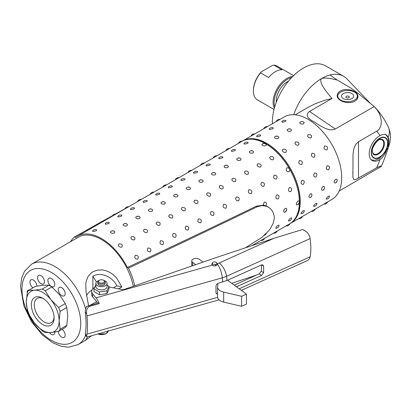 <?xml version="1.0" encoding="UTF-8"?>
<svg xmlns="http://www.w3.org/2000/svg" width="411" height="411" viewBox="0 0 411 411"><rect width="100%" height="100%" fill="white"/><g stroke="black" fill="none" stroke-linecap="round" stroke-linejoin="round"><path stroke-width="0.62" d="M245.408 247.823L261.761 237.455L268.46 231.085L270.381 228.583L273.202 223.317L274.281 218.513L274.214 215.991L272.709 211.444L269.976 208.238L266.76 206.363L261.992 205.557L257.168 206.774C211.495 228.932 168.592 249.374 128.463 268.09A48.883 28.225 60 0 1 134.736 285.794M203.08 262.084L199.412 259.372A4.28 2.471 180 0 0 193.709 258.822L192.456 259.547A4.28 2.471 180 0 0 191.762 260.893A4.28 2.471 180 0 0 192.672 262.413L195.693 264.648M70.625 241.647A48.883 28.225 60 0 1 74.494 236.931L75.609 237.579A47.661 27.516 60 0 1 77.648 236.181A47.661 27.516 60 0 1 127.343 267.448L128.463 268.09M133.267 286.303A46.438 26.813 -120 0 0 110.107 245.855A46.438 26.813 -120 0 0 78.26 237.239L31.596 264.181L24.485 271.291L21.752 277.81L20.55 286.683L23.941 306.077L31.539 321.7L42.333 334.934L52.726 342.764L61.552 346.386L68.529 347.213L78.033 344.618A46.438 26.813 -120 0 0 85.56 335.463L86.942 336.902L88.298 336.671L219.048 299.85M286.78 225.449L289.498 223.938M238.375 143.388A3.668 3.668 0 0 1 242.213 141.189A47.661 27.516 60 0 1 265.665 143.747L266.333 144.857L265.927 145.473L264.776 145.926L262.999 145.746L261.894 144.78L261.966 144.276L263.138 143.506L265.665 143.747A47.661 27.516 60 0 1 289.498 168.906L289.858 170.339L289.051 171.783C286.313 171.618 285.558 170.308 286.78 167.852L288.383 167.852L289.498 168.906A47.661 27.516 60 0 1 299.367 202.12L298.314 204.431L296.763 204.991L296.305 204.344L296.367 203.157L297.775 201.143C298.74 200.722 299.27 201.046 299.367 202.12A47.661 27.516 60 0 1 289.853 223.733M286.755 209.405L285.696 211.716L284.422 212.343L283.842 212.004L283.749 210.442L284.448 209.06L285.912 208.228L286.534 208.593L286.755 209.405M127.343 267.448C167.308 248.881 210.268 228.475 256.212 206.224L263.287 205.146L264.181 202.14C266.338 202.048 266.914 203.291 265.896 205.854L268.409 207.154M241.838 141.389L239.171 142.987M276.141 228.3L275.786 228.156L275.904 227.576L277.24 225.896L278.704 225.058L279.09 225.567A3.668 3.668 0 0 1 276.141 228.3M288.758 221.015L288.399 220.871L288.522 220.291L289.858 218.611L291.322 217.773L291.707 218.282A3.668 3.668 0 0 1 288.758 221.015M278.026 198.986C275.642 198.775 275.231 197.398 276.798 194.855C279.259 195.076 279.665 196.453 278.026 198.986M290.644 191.706C288.26 191.49 287.849 190.113 289.416 187.57C291.872 187.791 292.283 189.168 290.644 191.706M121.892 247.057L120.5 247.247L118.836 246.317L118.276 245.182L118.928 243.923C121.944 243.774 122.93 244.817 121.892 247.057M134.51 239.772L133.118 239.962L131.448 239.032L130.893 237.897L131.541 236.644C134.561 236.489 135.548 237.532 134.51 239.772M147.128 232.487L145.73 232.677L144.066 231.753L143.511 230.612L144.158 229.359C147.174 229.204 148.166 230.247 147.128 232.487M159.74 225.202L158.348 225.392L156.683 224.468L156.123 223.332L156.776 222.074C159.792 221.919 160.783 222.962 159.74 225.202M172.358 217.917L170.966 218.107L169.301 217.183L168.741 216.047L169.394 214.789C172.409 214.634 173.396 215.677 172.358 217.917M184.976 210.638L183.583 210.822L181.919 209.898L181.359 208.762L182.011 207.504C185.027 207.35 186.013 208.398 184.976 210.638M197.593 203.353L196.201 203.537L194.531 202.613L193.977 201.477L194.624 200.219C197.645 200.07 198.631 201.113 197.593 203.353M210.211 196.068L208.819 196.258L207.149 195.328L206.594 194.192L207.242 192.934C210.257 192.785 211.249 193.828 210.211 196.068M222.824 188.783L221.431 188.973L219.767 188.048L219.207 186.907L219.859 185.654C222.875 185.5 223.867 186.543 222.824 188.783M235.441 181.498L234.049 181.688L232.385 180.763L231.825 179.628L232.477 178.369C235.493 178.215 236.479 179.258 235.441 181.498M248.059 174.213L246.667 174.403L245.002 173.478L244.442 172.343L245.095 171.084C248.11 170.93 249.097 171.973 248.059 174.213M260.677 166.933L259.284 167.118L257.615 166.193L257.06 165.058L257.707 163.799C260.728 163.645 261.715 164.693 260.677 166.933M273.294 159.648L271.902 159.833L270.233 158.908L269.678 157.773L270.325 156.514C273.341 156.365 274.332 157.408 273.294 159.648M96.128 230.761L93.487 231.475L92.634 231.352L92.598 230.9A3.668 3.668 0 0 1 96.441 229.713L96.677 230.319L96.128 230.761M108.745 223.476L106.1 224.19L105.252 224.067L105.211 223.62A3.668 3.668 0 0 1 109.059 222.433L109.295 223.034L108.745 223.476M121.358 216.196L118.717 216.905L117.87 216.782L117.829 216.335A3.668 3.668 0 0 1 121.677 215.148L121.908 215.749L121.358 216.196M133.976 208.911L131.335 209.625L130.482 209.497L130.446 209.05A3.668 3.668 0 0 1 134.294 207.863L134.628 208.13L133.976 208.911M146.593 201.626L143.953 202.34L143.1 202.212L143.064 201.765A3.668 3.668 0 0 1 146.907 200.578L147.246 200.845L146.593 201.626M159.211 194.341L156.57 195.055L155.718 194.932L155.682 194.48A3.668 3.668 0 0 1 159.525 193.293L159.864 193.56L159.211 194.341M171.829 187.056L169.183 187.77L168.335 187.647L168.294 187.195A3.668 3.668 0 0 1 172.142 186.008L172.379 186.615L171.829 187.056M184.441 179.771L181.801 180.486L180.953 180.362L180.912 179.91A3.668 3.668 0 0 1 184.76 178.723L184.991 179.33L184.441 179.771M197.059 172.486L194.418 173.201L193.571 173.077L193.53 172.63A3.668 3.668 0 0 1 197.378 171.444L197.609 172.045L197.059 172.486M209.677 165.207L207.036 165.921L206.183 165.792L206.147 165.345A3.668 3.668 0 0 1 209.99 164.159L210.329 164.421L209.677 165.207M222.294 157.922L219.654 158.636L218.801 158.507L218.765 158.06A3.668 3.668 0 0 1 222.608 156.874L222.947 157.141L222.294 157.922M234.912 150.637L232.266 151.351L231.419 151.227L231.383 150.775A3.668 3.668 0 0 1 235.226 149.589L235.462 150.195L234.912 150.637M247.53 143.352L244.884 144.066L244.036 143.942L243.995 143.49A3.668 3.668 0 0 1 247.843 142.304L248.177 142.571L247.53 143.352M137.649 259.197C134.911 259.028 134.156 257.718 135.378 255.262C138.178 255.395 138.933 256.705 137.649 259.197M150.267 251.912C147.528 251.743 146.773 250.433 147.996 247.977C150.796 248.11 151.551 249.42 150.267 251.912M162.884 244.627C160.146 244.458 159.391 243.148 160.614 240.697C163.414 240.825 164.169 242.141 162.884 244.627M175.502 237.342C172.764 237.178 172.004 235.863 173.231 233.412C176.026 233.546 176.787 234.856 175.502 237.342M188.12 230.057C185.376 229.893 184.621 228.583 185.849 226.127C188.644 226.261 189.404 227.571 188.12 230.057M200.732 222.772C197.994 222.608 197.239 221.298 198.462 218.842C201.262 218.976 202.017 220.286 200.732 222.772M213.35 215.492C210.612 215.323 209.857 214.013 211.079 211.557C213.879 211.691 214.634 213.001 213.35 215.492M225.968 208.207C223.23 208.038 222.474 206.728 223.697 204.272C226.497 204.406 227.252 205.716 225.968 208.207M238.585 200.922C235.847 200.753 235.087 199.443 236.315 196.987C239.11 197.121 239.87 198.431 238.585 200.922M251.203 193.638C248.46 193.468 247.705 192.158 248.932 189.707C251.727 189.841 252.488 191.151 251.203 193.638M263.816 186.353C261.077 186.188 260.322 184.873 261.545 182.422C264.345 182.556 265.1 183.866 263.816 186.353M276.433 179.068C273.695 178.903 272.94 177.593 274.163 175.137C276.963 175.271 277.718 176.581 276.433 179.068M251.624 245.747L252.01 245.567A3.668 3.668 0 0 1 251.979 245.629M261.545 240.014L264.627 238.282A3.668 3.668 0 0 1 260.805 240.507M274.163 232.734L277.24 230.997A3.668 3.668 0 0 1 273.423 233.222M225.757 150.667A3.668 3.668 0 0 1 229.6 148.474L226.559 150.272M213.145 157.952A3.668 3.668 0 0 1 216.982 155.759L213.941 157.557M200.527 165.237A3.668 3.668 0 0 1 204.365 163.044L201.323 164.842M187.909 172.522A3.668 3.668 0 0 1 191.747 170.329L188.706 172.127M175.292 179.807A3.668 3.668 0 0 1 179.129 177.609L176.088 179.407M162.674 187.092A3.668 3.668 0 0 1 166.517 184.893L163.475 186.692M150.061 194.377A3.668 3.668 0 0 1 153.899 192.178L150.858 193.977M137.444 201.657A3.668 3.668 0 0 1 141.281 199.463L138.24 201.262M124.826 208.942A3.668 3.668 0 0 1 128.664 206.748L125.622 208.547M112.208 216.227A3.668 3.668 0 0 1 116.046 214.033L113.004 215.832M103.428 221.313L100.392 223.116M86.978 230.797A3.668 3.668 0 0 1 90.816 228.598L87.774 230.396M253.099 152.902L251.671 153.246L250.381 153.031L249.451 152.424L249.354 151.561L250.828 150.719L252.611 150.837L253.715 151.834L253.099 152.902M240.481 160.187L239.053 160.526L237.764 160.316L236.834 159.709L236.736 158.846L238.216 158.004L239.993 158.122L241.098 159.119L240.481 160.187M227.869 167.472L226.435 167.811L225.146 167.601L224.221 166.994L224.118 166.131L225.598 165.289L227.375 165.402L228.48 166.404L227.869 167.472M215.251 174.752L213.823 175.096L212.528 174.886L211.603 174.274L211.501 173.411L212.98 172.574L214.763 172.687L215.862 173.689L215.251 174.752M202.633 182.037L201.205 182.381L199.916 182.165L198.986 181.559L198.883 180.696L200.363 179.859L202.145 179.972L203.25 180.968L202.633 182.037M190.016 189.322L188.587 189.666L187.298 189.45L186.368 188.844L186.27 187.981L187.437 187.21L189.528 187.257L190.632 188.253L190.016 189.322M177.398 196.607L175.97 196.951L174.68 196.735L173.75 196.129L173.653 195.266L175.132 194.424L176.91 194.542L178.014 195.538L177.398 196.607M164.785 203.892L163.352 204.236L162.062 204.02L161.138 203.414L161.035 202.551L162.515 201.709L164.292 201.827L165.397 202.823L164.785 203.892M152.168 211.177L150.739 211.516L149.445 211.305L148.52 210.699L148.417 209.836L149.897 208.994L151.68 209.107L152.779 210.108L152.168 211.177M139.55 218.457L138.122 218.801L136.827 218.59L135.902 217.979L135.8 217.116L137.279 216.278L139.062 216.392L140.166 217.393L139.55 218.457M126.932 225.742L125.504 226.086L124.214 225.87L123.285 225.264L123.187 224.401L124.661 223.563L126.444 223.676L127.549 224.678L126.932 225.742M114.315 233.027L112.886 233.371L111.597 233.155L110.667 232.549L110.569 231.686L111.735 230.915L113.826 230.961L114.931 231.958L114.315 233.027M265.896 205.854L263.287 205.146M265.902 143.886A2.271 1.31 0 0 0 265.511 143.66M289.693 169.24A2.271 1.855 60 0 0 289.303 168.572M299.367 202.304A2.271 1.31 120 0 0 299.367 201.847M74.494 236.931L100.253 222.485M102.282 221.349L112.516 215.652M115.486 214.003L124.898 208.788M128.597 206.738L129.676 206.142M245.932 139.725A47.419 27.378 60 0 1 281.258 155.882A47.419 27.378 60 0 1 300.061 201.524A47.419 27.378 60 0 1 292.986 221.226M242.274 141.143A47.661 27.516 60 0 1 242.701 140.891A47.661 27.516 60 0 1 292.401 172.152A47.661 27.516 60 0 1 290.361 223.44A47.661 27.516 60 0 1 289.925 223.687M280.035 119.334L284.181 116.94A47.661 27.516 60 0 1 333.876 148.207A47.661 27.516 60 0 1 331.841 199.494L327.695 201.888M301.371 213.735L301.016 213.586L301.14 213.006L302.475 211.326L303.935 210.489L304.325 210.997A3.668 3.668 0 0 1 301.371 213.735M313.989 206.45L313.634 206.307L313.757 205.721L315.093 204.041L316.552 203.204L316.943 203.712A3.668 3.668 0 0 1 313.989 206.45M303.261 184.421C300.878 184.205 300.467 182.828 302.028 180.285C304.489 180.506 304.9 181.883 303.261 184.421M315.874 177.136C313.495 176.92 313.084 175.543 314.646 173C317.107 173.221 317.518 174.598 315.874 177.136M285.907 152.363L284.515 152.553L282.85 151.623L282.29 150.488L282.943 149.229C285.958 149.08 286.95 150.123 285.907 152.363M298.525 145.078L297.132 145.268L295.468 144.338L294.908 143.203L295.56 141.949C298.576 141.795 299.562 142.838 298.525 145.078M260.142 136.067L257.502 136.781L256.654 136.657L256.613 136.205A3.668 3.668 0 0 1 260.461 135.019L260.692 135.625L260.142 136.067M272.76 128.782L270.119 129.496L269.267 129.373L269.231 128.926A3.668 3.668 0 0 1 273.074 127.739L273.413 128.001L272.76 128.782M326.606 199.165L326.252 199.022L326.375 198.436L327.711 196.756L329.17 195.924L329.555 196.427A3.668 3.668 0 0 1 326.606 199.165M328.492 169.851C326.108 169.635 325.702 168.258 327.264 165.715C329.725 165.936 330.131 167.318 328.492 169.851M311.142 137.793L309.75 137.983L308.086 137.058L307.526 135.923L308.178 134.664C311.194 134.51 312.18 135.553 311.142 137.793M285.378 121.502L282.737 122.211L281.884 122.088L281.848 121.641A3.668 3.668 0 0 1 285.691 120.454L286.03 120.716L285.378 121.502M278.334 138.332L276.906 138.677L275.611 138.461L274.687 137.855L274.584 136.991L275.755 136.221L277.846 136.267L278.946 137.264L278.334 138.332M290.952 131.047L289.519 131.392L288.229 131.176L287.304 130.57L287.202 129.706L288.681 128.869L290.459 128.982L291.563 129.984L290.952 131.047M301.669 164.503C298.931 164.333 298.17 163.023 299.398 160.567C302.193 160.701 302.953 162.011 301.669 164.503M314.287 157.218C311.543 157.048 310.788 155.738 312.016 153.282C314.811 153.416 315.571 154.726 314.287 157.218M250.993 136.103A3.668 3.668 0 0 1 254.83 133.904L251.789 135.702M263.61 128.818A3.668 3.668 0 0 1 267.448 126.619L264.407 128.422M310.392 197.568C308.425 197.516 308.425 196.278 310.392 193.858L311.44 193.74L311.985 194.881L311.625 196.196L310.392 197.568M323.01 190.283C321.037 190.231 321.037 188.998 323.01 186.579L324.053 186.455L324.603 187.596L324.243 188.911L323.01 190.283M299.398 218.164L302.475 216.427A3.668 3.668 0 0 1 298.653 218.652M312.016 210.879L315.093 209.142A3.668 3.668 0 0 1 311.271 211.372M303.565 123.762L302.136 124.107L300.847 123.896L299.917 123.285L299.819 122.421L301.299 121.584L303.077 121.697L304.181 122.699L303.565 123.762M276.228 121.533A3.668 3.668 0 0 1 280.066 119.339L277.024 121.137M324.628 203.594L327.711 201.863A3.668 3.668 0 0 1 323.889 204.087M335.628 182.998C333.655 182.946 333.655 181.713 335.628 179.294L336.671 179.17L337.22 180.316L336.856 181.626L335.628 182.998M326.899 149.933C324.161 149.763 323.406 148.453 324.628 146.003C327.428 146.131 328.183 147.446 326.899 149.933M227.612 280.21L246.436 294.122L241.596 296.305L223.687 292.129A9.777 5.646 180 0 1 217.573 286.893A9.777 5.646 180 0 1 217.645 286.205L217.994 284.566L217.049 283.867M85.565 335.453L85.252 333.963C86.367 327.963 86.367 320.647 85.252 312.011L85.565 308.856L86.654 306.462L98.542 302.825L99.236 303.647L89.351 306.431C86.988 307.942 86.089 310.351 86.654 313.67A12.222 4.372 74.3 0 1 86.978 315.931A52.551 18.808 74.3 0 1 86.978 334.133A12.222 4.372 74.3 0 1 86.654 335.623L86.644 336.748M91.596 335.741L85.688 340.19M78.033 344.618L85.678 340.205L87.584 336.85M97.489 303.123A8.554 3.062 -105.7 0 0 96.636 301.659L90.451 305.106M88.545 305.645L85.997 291.538L85.822 283.662L86.197 281.299L88.011 276.577L91.437 272.724L93.004 271.707L97.381 270.114L102.801 269.94L107.954 271.358L112.244 273.839L116.503 277.887L121.302 285.815L121.79 287.012L118.589 288.861M92.86 288.758L92.86 276.331C100.541 271.424 112.681 276.839 116.868 285.845A24.444 14.113 180 0 1 121.79 287.012M86.593 295.586A24.444 14.113 180 0 1 92.069 289.899M116.868 285.845L113.426 287.834M61.727 295.632A4.891 2.82 60 0 1 58.532 291.327A4.891 2.82 60 0 1 59.282 287.407A4.891 2.82 60 0 1 64.173 290.233A4.891 2.82 60 0 1 64.173 295.874A4.891 2.82 60 0 1 61.727 295.632M53.086 286.904A4.891 2.82 60 0 1 48.616 283.292A4.891 2.82 60 0 1 48.914 278.216A4.891 2.82 60 0 1 53.8 281.037A4.891 2.82 60 0 1 53.8 286.683A4.891 2.82 60 0 1 53.086 286.904M43.982 283.395A4.891 2.82 60 0 1 43.432 283.903A4.891 2.82 60 0 1 38.542 281.078A4.891 2.82 60 0 1 38.542 275.437A4.891 2.82 60 0 1 43.093 277.718A4.891 2.82 60 0 1 43.982 283.395M33.029 287.808A4.891 2.82 60 0 1 30.137 283.503A4.891 2.82 60 0 1 30.953 279.819A4.891 2.82 60 0 1 34.719 281.129A4.891 2.82 60 0 1 36.851 286.046A4.891 2.82 60 0 1 36.851 286.143M27.188 292.966A4.891 2.82 60 0 1 28.174 290.187A4.891 2.82 60 0 1 29.289 289.971M54.807 332.052A4.891 2.82 60 0 1 53.8 334.58A4.891 2.82 60 0 1 49.505 332.648M62.092 329.365A4.891 2.82 60 0 1 64.984 333.675A4.891 2.82 60 0 1 64.173 337.354A4.891 2.82 60 0 1 60.525 336.172A4.891 2.82 60 0 1 58.28 331.436M217.291 294.024L216.232 293.572L215.95 292.673A52.551 18.808 -105.7 0 0 215.95 286.087L216.433 284.535L218.041 283.349L227.016 280.477L226.564 276.29A12.222 6.144 -114.3 0 0 219.212 262.994A11.96 6.905 180 0 1 217.09 263.754A12.222 4.372 74.3 0 1 222.33 277.815L222.716 282.028M216.88 263.543A2.687 1.552 180 0 1 217.059 263.764L217.193 264.581L216.756 265.321L215.806 265.866L213.669 265.86L212.251 265.121A2.687 1.552 180 0 1 211.845 264.304A2.687 1.552 180 0 1 212.307 263.436M94.427 287.52A9.777 5.646 0 0 0 91.699 291.43A9.777 5.646 0 0 0 92.691 293.901L96.025 297.847A12.222 4.372 74.3 0 1 99.236 303.647M86.978 315.931L222.33 277.815L226.564 276.29L310.105 238.601A12.222 6.144 -114.3 0 0 309.653 236.392L308.039 233.376L306.406 231.768L302.599 229.497L305.907 231.383M96.616 301.546L92.691 296.896A9.777 5.646 180 0 1 91.699 294.42L91.699 291.43M302.599 229.497L273.885 238.329L214.696 258.057A48.883 28.225 0 0 0 213.961 258.308L123.721 289.611A1.223 0.704 180 0 1 122.694 289.678L108.977 286.95M227.016 280.477L261.478 264.936L262.927 264.967L263.554 266.174A52.551 26.417 65.7 0 1 263.554 272.76L261.314 271.101A48.883 24.573 -114.3 0 0 261.339 264.997M234.244 285.111L259.223 273.844L261.478 275.509L263.554 272.76M261.478 275.509L236.5 286.78M241.349 290.361L306.734 260.867L308.789 259.531L309.653 258.344A12.222 6.144 -114.3 0 0 310.105 256.808A52.551 26.417 -114.3 0 0 310.105 238.601M261.314 271.101L259.223 273.844M217.573 294.23L215.965 292.971M256.618 275.021L231.789 283.297M246.436 294.122L246.436 304.099L241.596 306.282L241.596 296.305M241.596 306.282L223.687 302.106A9.777 5.646 180 0 1 217.573 296.87L217.573 286.893M215.421 265.963L215.421 265.753A2.235 1.29 0 0 1 212.204 264.592A2.235 1.29 0 0 1 212.21 264.53L212.333 263.132A2.112 1.218 180 0 1 213.515 262.1A2.322 1.341 180 0 1 216.854 263.235A2.322 1.341 180 0 1 215.554 264.509L215.421 265.753M215.369 264.294A2.112 1.218 180 0 1 212.333 263.132M215.554 264.509L215.605 265.922M216.602 265.455A2.445 1.413 0 0 0 216.977 264.699A2.445 1.413 0 0 0 216.977 264.633L216.854 263.235M66.777 325.378L67.774 315.874L66.777 307.526L60.129 311.363L59.133 320.863A23.222 13.404 -120 0 0 50.923 299.706L58.614 307.459L65.262 303.621L59.564 294.718L51.873 286.965L45.231 290.803L50.923 299.706A23.222 13.404 -120 0 0 34.503 290.228A23.222 13.404 -120 0 0 26.294 301.905A23.222 13.404 -120 0 0 34.503 323.067A23.222 13.404 -120 0 0 50.923 332.545A23.222 13.404 -120 0 0 59.133 320.863L60.129 329.211L66.777 325.378A25.662 14.817 60 0 1 65.262 327.531L58.614 331.369L50.923 332.545L45.231 332.566A25.662 14.817 60 0 1 42.199 330.814L34.503 323.067L28.811 314.163A25.662 14.817 60 0 1 27.296 310.254L26.294 301.905L27.296 292.406A25.662 14.817 60 0 1 28.811 290.248L34.503 290.228L42.199 289.051L48.842 285.213L43.145 285.239L35.454 286.41L28.811 290.248M60.129 329.211A25.662 14.817 60 0 1 58.614 331.369M65.262 303.621A25.662 14.817 60 0 1 66.777 307.526M48.842 285.213A25.662 14.817 60 0 1 51.873 286.965M58.614 307.459A25.662 14.817 60 0 1 60.129 311.363M42.199 289.051A25.662 14.817 60 0 1 45.231 290.803M48.406 326.046A16.091 9.289 -120 0 0 54.093 317.955A16.091 9.289 -120 0 0 42.713 298.247A16.091 9.289 -120 0 0 31.724 308.44A16.091 9.289 -120 0 0 48.406 326.046M54.067 317.051A13.989 8.076 60 0 1 51.195 322.64A13.989 8.076 60 0 1 49.145 323.272A13.989 8.076 60 0 1 36.353 312.951A13.989 8.076 60 0 1 37.206 298.412A13.989 8.076 60 0 1 43.484 298.72M329.951 75.002L337.308 80.094L350.768 88.026L358.577 93.739L374.169 106.557L335.314 128.987C328.43 132.075 319.712 125.319 314.158 121.877C306.894 118.204 305.337 114.731 309.488 111.463L332.031 98.445C322.471 87.589 319.013 80.936 321.664 78.491A43.998 25.4 -60 0 1 328.826 75.321A43.998 25.4 -60 0 1 329.951 75.002A43.998 25.4 -60 0 1 330.485 74.874A43.998 25.4 -60 0 1 343.663 76.312A43.998 25.4 -60 0 1 347.131 79.076L370.023 103.012M295.18 114.823L308.666 107.04L315.463 103.639L324.7 100.305L332.031 98.445M374.169 106.557L377.046 109.809L379.25 113.451L380.632 117.037L381.351 121.183L380.91 125.73L379.307 128.987L377.688 130.58L358.495 141.738L355.9 144.215L354.431 147.128L353.701 149.666L353.034 154.248L352.89 176.997L353.619 179.33L355.787 179.54L376.774 167.714L380.432 166.07L381.357 166.404L339.173 191.028M343.663 76.312L325.517 65.832A43.998 25.4 120 0 0 291.61 77.622A43.998 25.4 120 0 0 272.406 121.897A43.998 25.4 120 0 0 272.447 123.716M293.731 114.726A43.998 25.4 -60 0 1 303.39 95.897A43.998 25.4 -60 0 1 321.664 78.491C324.788 77.612 330.002 78.147 337.308 80.094M340.246 91.093C346.242 87.271 358.382 91.042 357.976 96.6C357.93 98.388 356.918 99.873 354.934 101.06C348.939 104.882 336.794 101.111 337.2 95.552C337.246 93.765 338.263 92.28 340.246 91.093M387.496 148.119L384.819 154.099L381.834 158.096L380.067 159.509A14.668 8.467 -60 0 1 372.232 160.542A14.668 8.467 -60 0 1 369.299 152.08A14.668 8.467 -60 0 1 380.062 135.589L381.834 134.772L384.819 134.253L386.787 135.198L388.195 137.341C389.155 139.704 389.155 142.571 388.195 145.956A19.553 5.965 16.9 0 0 389.268 144.677A19.553 5.965 16.9 0 0 389.289 144.605M388.195 137.341A19.553 14.811 -25.1 0 0 388.267 126.86A19.553 14.811 -25.1 0 0 388.267 126.85L385.004 120.721C384.115 119.087 379.733 112.182 375.022 107.399M388.195 145.956L388.015 146.552M357.565 98.399A10.388 5.995 0 0 0 357.365 98.039M354.503 92.085A9.777 5.646 180 0 1 357.365 96.076A9.777 5.646 180 0 1 347.588 101.723A9.777 5.646 180 0 1 337.811 96.076A9.777 5.646 180 0 1 343.848 90.862A9.777 5.646 180 0 1 354.503 92.085M351.908 93.58A6.108 3.529 180 0 1 349.17 99.483A6.108 3.529 180 0 1 341.685 95.162A6.108 3.529 180 0 1 351.908 93.58M346.386 97.736A1.706 0.981 180 0 1 346.422 96.323A2.445 2.445 0 0 1 348.759 96.323A1.706 0.981 180 0 1 348.795 96.344A1.706 0.981 180 0 1 348.795 97.736A1.706 0.981 180 0 1 346.386 97.736M288.517 81.121A15.885 9.17 120 0 0 287.443 81.681A15.885 9.17 120 0 0 276.264 102.354M291.574 77.664A18.819 10.866 120 0 0 287.443 79.287A18.819 10.866 120 0 0 274.795 106.726M292.683 76.518A19.553 11.287 120 0 0 286.924 78.393A19.553 11.287 120 0 0 274.353 108.263M293.588 75.624L276.999 66.048A19.553 11.287 120 0 0 273.916 65.149L282.038 69.834A19.553 11.287 120 0 0 275.344 71.704A19.553 11.287 120 0 0 268.65 77.566L260.528 72.875A19.553 11.287 120 0 0 253.397 90.965A19.553 11.287 120 0 0 257.445 99.914L274.034 109.49M260.528 72.875L261.16 71.915L272.246 65.508L273.916 65.149M261.16 71.915A18.819 10.866 120 0 0 253.397 90.363L253.397 90.965M93.98 288.805L93.98 291.579L99.467 294.749L106.968 293.588L108.977 289.262L108.977 286.488L106.968 290.813L99.467 291.974L93.98 288.805L95.989 284.479M99.467 294.749L99.467 291.974M106.968 293.588L106.968 290.813M99.416 280.261A2.918 1.685 180 0 1 103.541 280.261A2.918 1.685 180 0 1 103.541 282.64A2.918 1.685 180 0 1 99.416 282.64A2.918 1.685 180 0 1 99.416 280.261L98.887 280.564A3.668 2.117 0 0 0 97.813 282.059A3.668 2.117 0 0 0 100.073 284.016A3.668 2.117 0 0 0 104.07 283.559A3.668 2.117 0 0 0 105.144 282.059A3.668 2.117 0 0 0 104.07 280.564A5.62 3.247 180 0 1 107.101 283.446L107.101 286.637A5.62 3.247 180 0 1 101.476 289.883A5.62 3.247 180 0 1 95.855 286.637L95.855 283.446A5.62 3.247 180 0 1 98.301 280.764A5.62 3.247 180 0 1 98.881 280.564M107.101 284.967L108.977 286.488M107.101 283.446A5.62 3.247 180 0 1 103.629 286.441A5.62 3.247 180 0 1 97.505 285.737A5.62 3.247 180 0 1 95.855 283.446M97.813 283.415A3.668 2.117 0 0 0 98.887 284.941A3.668 2.117 0 0 0 102.904 285.393A3.668 2.117 0 0 0 105.144 283.415M97.813 282.059L97.813 283.446A3.668 2.117 0 0 0 100.073 285.398A3.668 2.117 0 0 0 104.07 284.941A3.668 2.117 0 0 0 105.144 283.446L105.144 282.059M96.385 282.069A41.917 24.198 -120 0 0 92.86 276.331M256.212 206.224L257.168 206.774M192.672 265.696L192.672 262.413M85.565 308.856A46.438 26.813 -120 0 0 31.596 264.181M80.736 323.359A41.552 23.992 60 0 1 78.871 334.179A41.552 23.992 60 0 1 31.061 319.213A41.552 23.992 60 0 1 39.8 268.532A41.552 23.992 60 0 1 80.736 323.359M86.654 335.623L85.252 333.963M86.654 313.67L85.252 312.011M217.609 297.348L86.978 334.133M212.251 265.121L96.025 297.847M92.691 293.901L92.691 296.896M88.658 305.609L89.351 306.431M310.105 256.808L239.212 288.784M261.745 264.833L263.554 266.174M273.885 238.329L219.212 262.994M223.687 302.106L223.687 292.129M358.495 178.266L358.495 141.738M335.314 128.987L309.488 111.463M376.764 131.191L380.062 135.589M380.067 159.509L376.774 167.714M108.175 331.071A6.72 3.879 180 0 1 106.228 333.485A6.72 3.879 180 0 1 97.803 333.994M379.964 138.039A11.734 6.771 -60 0 1 386.535 149.003A11.734 6.771 -60 0 1 372.186 156.478A11.734 6.771 -60 0 1 379.964 138.039M371.513 152.034A11.395 6.581 120 0 0 383.247 153.986A11.395 6.581 120 0 0 383.925 137.5A11.395 6.581 120 0 0 371.513 152.034M372.864 153.565A8.682 5.014 120 0 0 382.615 149.604A8.682 5.014 120 0 0 381.172 139.175C378.361 138.004 371.256 148.207 372.371 150.955L372.864 153.565M379.055 139.822A8.117 4.685 -60 0 1 383.735 144.04A8.117 4.685 -60 0 1 378.361 153.354A8.117 4.685 -60 0 1 372.366 151.412M252 245.593L261.155 240.307M264.612 238.308L273.772 233.022M277.23 231.023L286.385 225.737M77.648 236.181L87.327 230.592M90.785 228.598L99.94 223.312M103.402 221.313L112.557 216.027M116.02 214.028L125.175 208.742M128.638 206.743L137.793 201.457M141.25 199.458L150.411 194.172M153.868 192.173L163.023 186.887M166.486 184.893L175.641 179.607M179.104 177.609L188.259 172.322M191.721 170.324L200.876 165.037M204.334 163.039L213.494 157.752M216.951 155.754L226.107 150.467M229.569 148.469L238.724 143.182M264.232 235.39A3.668 3.668 0 0 0 266.256 233.484M113.498 230.869A3.668 3.668 0 0 0 111.735 230.915M126.11 223.584A3.668 3.668 0 0 0 124.353 223.63M138.728 216.299A3.668 3.668 0 0 0 136.971 216.35M151.346 209.019A3.668 3.668 0 0 0 149.589 209.065M163.963 201.734A3.668 3.668 0 0 0 162.206 201.78M176.581 194.449A3.668 3.668 0 0 0 174.819 194.495M189.194 187.164A3.668 3.668 0 0 0 187.437 187.21M201.811 179.879A3.668 3.668 0 0 0 200.054 179.926M214.429 172.594A3.668 3.668 0 0 0 212.672 172.646M227.047 165.314A3.668 3.668 0 0 0 225.29 165.361M239.664 158.03A3.668 3.668 0 0 0 237.902 158.076M252.277 150.745A3.668 3.668 0 0 0 250.52 150.791M264.895 143.46A3.668 3.668 0 0 0 263.138 143.506M103.433 221.313A3.668 3.668 0 0 0 99.59 223.512M285.696 211.716A3.668 3.668 0 0 0 286.616 210.221M298.314 204.431A3.668 3.668 0 0 0 299.234 202.936M286.035 225.937A3.668 3.668 0 0 0 289.858 223.712M290.361 223.44L299.002 218.452M302.465 216.453L311.62 211.167M315.083 209.168L324.238 203.887M242.701 140.891L251.342 135.897M254.805 133.904L263.96 128.617M267.417 126.619L276.577 121.332M277.512 136.175A3.668 3.668 0 0 0 275.755 136.221M290.13 128.89A3.668 3.668 0 0 0 288.373 128.936M310.932 197.152A3.668 3.668 0 0 0 311.851 195.651M323.549 189.867A3.668 3.668 0 0 0 324.469 188.366M302.748 121.605A3.668 3.668 0 0 0 300.986 121.656M336.162 182.582A3.668 3.668 0 0 0 337.082 181.081M191.762 266.009L191.762 260.893M212.204 265.08L212.204 264.592M216.977 265.059L216.977 264.699M352.766 172.286L352.766 172.712M381.357 166.398C384.665 158.692 388.416 147.693 389.268 144.677C389.895 143.033 390.291 140.5 390.45 137.084C390.245 135.913 391.118 134.068 388.267 126.86M337.811 96.076L337.811 97.787M357.365 96.076L357.365 98.774M103.541 280.261L104.07 280.564M108.201 330.742L106.079 333.824L97.412 334.102M385.544 134.423L387.665 137.007L388.231 138.415L388.708 142.386L385.934 151.433L379.353 158.523L375.654 160.079L374.159 160.275L371.344 159.884"/></g></svg>
